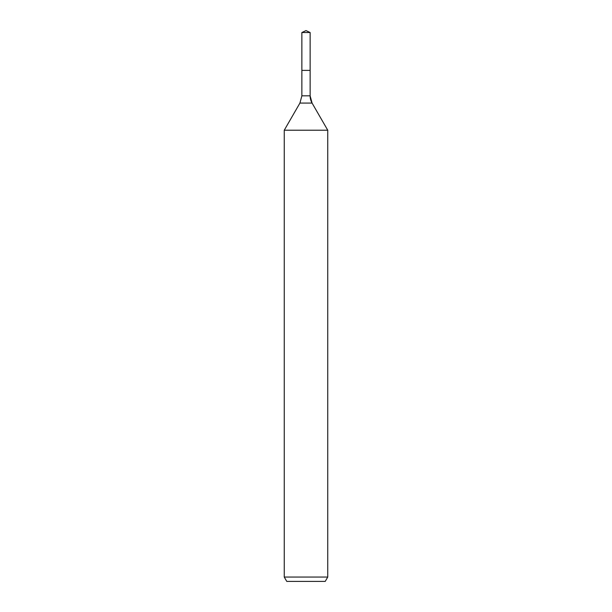 <?xml version="1.0" encoding="UTF-8"?>
<svg xmlns="http://www.w3.org/2000/svg" width="612" height="612" viewBox="0 0 612 612"><rect width="100%" height="100%" fill="white"/><g stroke="black" fill="none" stroke-linecap="round" stroke-linejoin="round"><path stroke-width="0.92" d="M284.259 577.055L327.741 577.055L325.232 581.4L286.768 581.4L284.259 577.055L284.259 130.211L299.926 103.076L301.869 95.824L301.869 70.388L310.131 70.388L310.131 32.528L306 30.6L310.131 32.528L301.869 32.528L301.869 70.388L310.131 70.388L310.131 32.528L306 30.6L301.869 32.528M284.259 130.211L327.741 130.211L312.074 103.076A14.497 14.497 0 0 1 310.131 95.824L310.131 32.528M327.741 577.055L327.741 130.211L327.741 577.055L325.232 581.4M299.926 103.076L312.074 103.076L327.741 130.211M301.869 95.824L310.131 95.824L310.131 70.388M312.074 103.076L310.131 95.824"/></g></svg>
